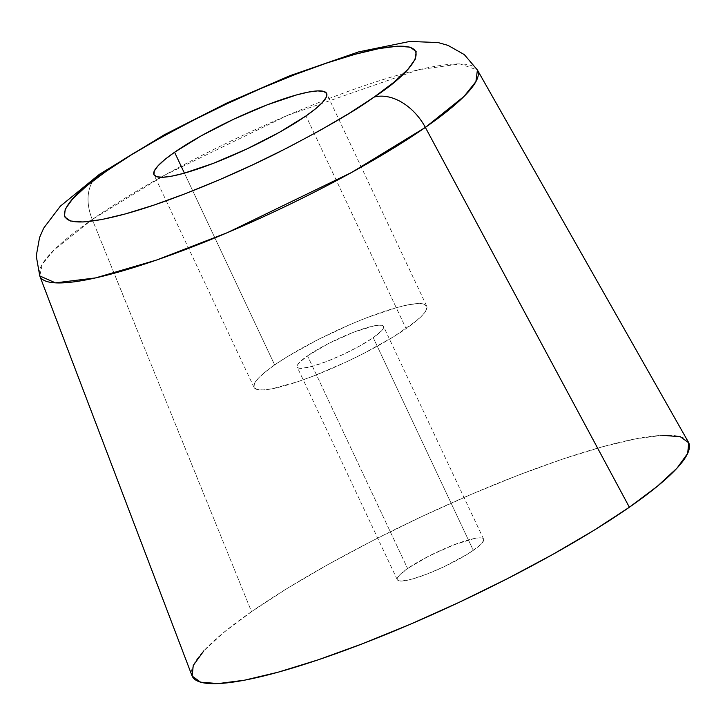 <?xml version="1.0" encoding="UTF-8"?>
<svg xmlns="http://www.w3.org/2000/svg" width="725" height="725" viewBox="0 0 725 725"><rect width="100%" height="100%" fill="white"/><g stroke="black" fill="none" stroke-linecap="round" stroke-linejoin="round"><path stroke-width="0.54" stroke-dasharray="3.62 2.72" d="M688.388 442.105A274.322 46.753 -25.2 0 0 516.01 476.071A274.322 46.753 -25.2 0 0 251.539 611.655L92.256 219.467A241.851 41.216 154.8 0 1 325.416 99.932A241.851 41.216 154.8 0 1 477.394 69.99L460.013 63.927L418.688 69.736L287.381 115.447L164.956 174.997L92.256 219.467A47.705 33.105 55.2 0 1 98.935 174.671A47.705 33.105 -124.8 0 0 92.256 219.467L54.375 249.69L42.313 264.19L39.766 275.926A241.851 41.216 154.8 0 1 92.256 219.467L251.539 611.655L223.517 632.644L203.834 650.823M407.595 568.527A47.705 8.129 -25.2 0 0 397.282 579.764A47.705 8.129 -25.2 0 0 427.043 574.055A47.705 8.129 -25.2 0 0 473.307 550.366L373.23 337.687A47.705 8.129 154.8 0 1 326.966 361.367A47.705 8.129 154.8 0 1 297.205 367.077A47.705 8.129 154.8 0 1 307.518 355.848L407.595 568.527L307.518 355.848L299.217 362.654L297.377 365.21L297.187 367.049L298.664 368.11L301.736 368.354L312.158 366.37L326.875 361.403L343.65 354.208L359.926 345.879L373.23 337.687L381.522 330.872L383.362 328.325L383.552 326.486L382.084 325.425L379.012 325.181L374.453 325.77L353.863 332.132L328.724 343.423L307.518 355.848A47.705 8.129 154.8 0 1 353.782 332.159A47.705 8.129 154.8 0 1 383.543 326.449A47.705 8.129 154.8 0 1 373.23 337.687L473.307 550.366A47.705 8.129 -25.2 0 0 483.62 539.137A47.705 8.129 -25.2 0 0 453.859 544.847A47.705 8.129 -25.2 0 0 407.595 568.527L428.81 556.111L453.95 544.81L474.531 538.448L479.089 537.859L482.161 538.104L483.638 539.164L483.448 541.004L478.183 546.722L467.172 554.371L443.736 566.887L426.962 574.082L412.235 579.058L401.813 581.033L398.741 580.798L397.273 579.728L397.463 577.888L399.303 575.342L407.595 568.527M274.666 364.929A95.419 16.258 -25.2 0 0 254.04 387.395A95.419 16.258 -25.2 0 0 313.553 375.976A95.419 16.258 -25.2 0 0 406.082 328.606L306.004 115.927L406.082 328.606A95.419 16.258 -25.2 0 0 426.708 306.14A95.419 16.258 -25.2 0 0 367.185 317.559A95.419 16.258 -25.2 0 0 274.666 364.929L184.413 173.139L274.666 364.929L286.937 356.927L317.088 340.079L350.782 324.256L367.358 317.496L396.802 307.563L408.538 304.772L417.654 303.594L423.799 304.074L426.735 306.204L426.354 309.883L422.675 314.985L415.824 321.311L393.811 336.608L363.66 353.447L346.94 361.648L313.381 376.039L297.848 381.676L272.21 388.763L263.093 389.941L256.949 389.452L254.004 387.331L254.384 383.652L258.073 378.55L264.915 372.224L274.666 364.929M662.632 435.326L636.423 438.707L602.683 446.727L562.709 459.079L518.04 475.283L470.389 494.731L421.578 516.662L373.502 540.234L327.999 564.548L286.819 588.664L251.539 611.655A274.322 46.753 -25.2 0 0 191.998 675.691M397.282 579.764L297.205 367.077M254.04 387.395L153.954 174.707M426.708 306.14L326.631 93.453M483.62 539.137L383.543 326.449"/><path stroke-width="1.09" d="M203.834 650.823L193.249 665.487L192.152 676.072L200.608 682.18L218.279 683.575L244.488 680.195L278.219 672.175L318.193 659.822L362.872 643.61L410.522 624.171L459.324 602.239L507.4 578.668L552.903 554.353L594.092 530.238L629.373 507.237A274.322 46.753 -25.2 0 0 688.388 442.105L477.403 69.99A241.851 41.216 154.8 0 1 477.403 69.99A241.851 41.216 154.8 0 1 425.367 127.41L629.373 507.237L657.385 486.248L677.068 468.078L687.662 453.415L688.75 442.821L680.295 436.722L662.632 435.326M174.58 152.241L184.413 173.139L174.58 152.241L164.838 159.545L157.987 165.862L154.307 170.964L153.927 174.653L156.863 176.773L163.016 177.253L172.124 176.084L183.86 173.293L213.304 163.361L246.853 148.969L279.406 132.312L306.004 115.927A95.419 16.258 154.8 0 1 213.476 163.288A95.419 16.258 154.8 0 1 153.954 174.707A95.419 16.258 154.8 0 1 174.58 152.241A95.419 16.258 154.8 0 1 267.108 104.88A95.419 16.258 154.8 0 1 326.631 93.453A95.419 16.258 154.8 0 1 306.004 115.927L315.747 108.623L322.589 102.307L326.277 97.204L326.658 93.516L323.712 91.395L317.568 90.915L308.451 92.084L296.715 94.875L267.28 104.808L233.731 119.199L201.178 135.856L174.58 152.241M425.367 127.41L464.036 96.389L475.908 81.635L477.403 69.99L464.317 54.602L448.05 45.394L438.181 42.585L409.888 41.425L358.558 51.91L289.683 75.799L226.834 103.05L164.421 134.696L99.289 174.417L60.32 206.19L43.727 228.085L39.567 237.501L36.25 255.952L39.766 275.926L55.463 282.868L95.564 277.911L156.509 260.058L227.206 232.725L351.598 172.468L425.367 127.41A47.705 33.105 -124.8 0 0 374.082 97.105A47.705 33.105 55.2 0 1 425.367 127.41A241.851 41.216 154.8 0 1 189.488 247.995A241.851 41.216 154.8 0 1 39.766 275.926L191.998 675.691A274.322 46.753 -25.2 0 0 361.829 644.008A274.322 46.753 -25.2 0 0 629.373 507.237L425.367 127.41M98.935 174.671A47.705 33.105 55.2 0 1 106.502 171.055C124.682 157.678 156.582 139.245 202.193 115.764C247.397 92.945 310.218 66.492 355.187 54.257C452.645 27.976 413.069 72.273 374.082 97.105C355.903 110.49 324.002 128.923 278.391 152.404C233.187 175.223 170.357 201.677 125.398 213.911C27.94 240.193 67.516 195.895 106.502 171.055A47.705 33.105 -124.8 0 0 98.935 174.671M374.082 97.105L349.097 113.39L319.933 130.473L287.707 147.692L253.65 164.385L219.095 179.918L185.346 193.684L153.709 205.166L125.398 213.911L101.509 219.593L82.94 221.986L70.434 221.007L64.443 216.675L65.214 209.181L72.718 198.795L86.656 185.926L106.502 171.055L131.488 154.769L160.651 137.696L192.877 120.477L226.925 103.784L261.489 88.251L295.238 74.476L326.875 63.002L355.187 54.257L379.075 48.575L397.635 46.182L410.151 47.161L416.141 51.493L415.362 58.988L407.867 69.373L393.929 82.242L374.082 97.105"/></g></svg>
